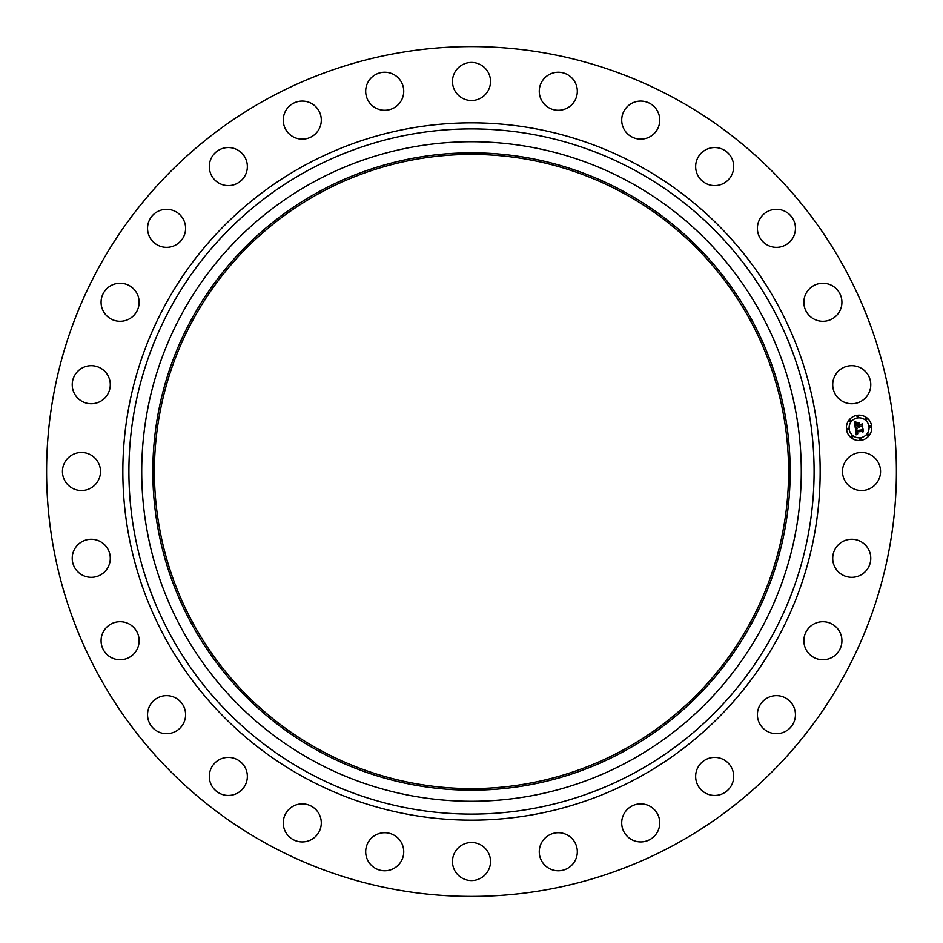 <?xml version="1.0" encoding="UTF-8"?>
<svg xmlns="http://www.w3.org/2000/svg" width="943" height="943" viewBox="0 0 943 943"><rect width="100%" height="100%" fill="white"/><g stroke="black" fill="none" stroke-linecap="round" stroke-linejoin="round"><path stroke-width="1.41" d="M844.834 462.376A19.025 19.025 0 0 1 870.648 454.809A19.025 19.025 0 0 1 878.228 480.624A19.025 19.025 0 0 1 852.401 488.191A19.025 19.025 0 0 1 844.834 462.376M267.788 844.386A424.904 424.904 0 0 1 98.614 267.788A424.904 424.904 0 0 1 675.212 98.614A424.904 424.904 0 0 1 844.386 675.212A424.904 424.904 0 0 1 267.788 844.386M629.606 182.093A329.779 329.779 0 0 1 760.907 629.606A329.779 329.779 0 0 1 313.394 760.907A329.779 329.779 0 0 1 182.093 313.394A329.779 329.779 0 0 1 629.606 182.093M624.278 191.83A318.675 318.675 0 0 1 751.17 624.278A318.675 318.675 0 0 1 318.722 751.17A318.675 318.675 0 0 1 191.83 318.722A318.675 318.675 0 0 1 624.278 191.83M319.477 749.779A317.096 317.096 0 0 1 193.221 319.477A317.096 317.096 0 0 1 623.523 193.221A317.096 317.096 0 0 1 749.779 623.523A317.096 317.096 0 0 1 319.477 749.779M105.498 397.321A19.025 19.025 0 0 1 78.646 398.96A19.025 19.025 0 0 1 77.008 372.108A19.025 19.025 0 0 1 103.86 370.458A19.025 19.025 0 0 1 105.498 397.321M811.817 625.268A19.025 19.025 0 0 1 838.362 629.641A19.025 19.025 0 0 1 833.989 656.187A19.025 19.025 0 0 1 807.444 651.813A19.025 19.025 0 0 1 811.817 625.268M131.183 317.732A19.025 19.025 0 0 1 104.638 313.359A19.025 19.025 0 0 1 109.011 286.813A19.025 19.025 0 0 1 135.556 291.187A19.025 19.025 0 0 1 131.183 317.732M769.064 697.136A19.025 19.025 0 0 1 793.971 707.309A19.025 19.025 0 0 1 783.798 732.216A19.025 19.025 0 0 1 758.891 722.043A19.025 19.025 0 0 1 769.064 697.136M173.936 245.864A19.025 19.025 0 0 1 149.029 235.691A19.025 19.025 0 0 1 159.202 210.784A19.025 19.025 0 0 1 184.109 220.957A19.025 19.025 0 0 1 173.936 245.864M711.399 757.689A19.025 19.025 0 0 1 733.418 773.154A19.025 19.025 0 0 1 717.953 795.173A19.025 19.025 0 0 1 695.934 779.72A19.025 19.025 0 0 1 711.399 757.689M231.601 185.311A19.025 19.025 0 0 1 209.582 169.846A19.025 19.025 0 0 1 225.047 147.827A19.025 19.025 0 0 1 247.066 163.28A19.025 19.025 0 0 1 231.601 185.311M641.7 803.896A19.025 19.025 0 0 1 659.723 823.876A19.025 19.025 0 0 1 639.755 841.899A19.025 19.025 0 0 1 621.72 821.931A19.025 19.025 0 0 1 641.7 803.896M301.3 139.104A19.025 19.025 0 0 1 283.277 119.124A19.025 19.025 0 0 1 303.245 101.101A19.025 19.025 0 0 1 321.28 121.069A19.025 19.025 0 0 1 301.3 139.104M563.466 833.435A19.025 19.025 0 0 1 576.597 856.928A19.025 19.025 0 0 1 553.117 870.059A19.025 19.025 0 0 1 539.985 846.566A19.025 19.025 0 0 1 563.466 833.435M379.534 109.565A19.025 19.025 0 0 1 366.403 86.072A19.025 19.025 0 0 1 389.883 72.941A19.025 19.025 0 0 1 403.015 96.434A19.025 19.025 0 0 1 379.534 109.565M480.624 844.834A19.025 19.025 0 0 1 488.191 870.648A19.025 19.025 0 0 1 462.376 878.228A19.025 19.025 0 0 1 454.809 852.401A19.025 19.025 0 0 1 480.624 844.834M462.376 98.166A19.025 19.025 0 0 1 454.809 72.352A19.025 19.025 0 0 1 480.624 64.772A19.025 19.025 0 0 1 488.191 90.599A19.025 19.025 0 0 1 462.376 98.166M397.321 837.502A19.025 19.025 0 0 1 398.96 864.354A19.025 19.025 0 0 1 372.108 865.992A19.025 19.025 0 0 1 370.458 839.14A19.025 19.025 0 0 1 397.321 837.502M545.679 105.498A19.025 19.025 0 0 1 544.04 78.646A19.025 19.025 0 0 1 570.892 77.008A19.025 19.025 0 0 1 572.542 103.86A19.025 19.025 0 0 1 545.679 105.498M317.732 811.817A19.025 19.025 0 0 1 313.359 838.362A19.025 19.025 0 0 1 286.813 833.989A19.025 19.025 0 0 1 291.187 807.444A19.025 19.025 0 0 1 317.732 811.817M625.268 131.183A19.025 19.025 0 0 1 629.641 104.638A19.025 19.025 0 0 1 656.187 109.011A19.025 19.025 0 0 1 651.813 135.556A19.025 19.025 0 0 1 625.268 131.183M245.864 769.064A19.025 19.025 0 0 1 235.691 793.971A19.025 19.025 0 0 1 210.784 783.798A19.025 19.025 0 0 1 220.957 758.891A19.025 19.025 0 0 1 245.864 769.064M697.136 173.936A19.025 19.025 0 0 1 707.309 149.029A19.025 19.025 0 0 1 732.216 159.202A19.025 19.025 0 0 1 722.043 184.109A19.025 19.025 0 0 1 697.136 173.936M185.311 711.399A19.025 19.025 0 0 1 169.846 733.418A19.025 19.025 0 0 1 147.827 717.953A19.025 19.025 0 0 1 163.28 695.934A19.025 19.025 0 0 1 185.311 711.399M757.689 231.601A19.025 19.025 0 0 1 773.154 209.582A19.025 19.025 0 0 1 795.173 225.047A19.025 19.025 0 0 1 779.72 247.066A19.025 19.025 0 0 1 757.689 231.601M139.104 641.7A19.025 19.025 0 0 1 119.124 659.723A19.025 19.025 0 0 1 101.101 639.755A19.025 19.025 0 0 1 121.069 621.72A19.025 19.025 0 0 1 139.104 641.7M803.896 301.3A19.025 19.025 0 0 1 823.876 283.277A19.025 19.025 0 0 1 841.899 303.245A19.025 19.025 0 0 1 821.931 321.28A19.025 19.025 0 0 1 803.896 301.3M109.565 563.466A19.025 19.025 0 0 1 86.072 576.597A19.025 19.025 0 0 1 72.941 553.117A19.025 19.025 0 0 1 96.434 539.985A19.025 19.025 0 0 1 109.565 563.466M833.435 379.534A19.025 19.025 0 0 1 856.928 366.403A19.025 19.025 0 0 1 870.059 389.883A19.025 19.025 0 0 1 846.566 403.015A19.025 19.025 0 0 1 833.435 379.534M98.166 480.624A19.025 19.025 0 0 1 72.352 488.191A19.025 19.025 0 0 1 64.772 462.376A19.025 19.025 0 0 1 90.599 454.809A19.025 19.025 0 0 1 98.166 480.624M837.502 545.679A19.025 19.025 0 0 1 864.354 544.04A19.025 19.025 0 0 1 865.992 570.892A19.025 19.025 0 0 1 839.14 572.542A19.025 19.025 0 0 1 837.502 545.679M857.659 415.226A12.683 12.683 0 0 1 871.674 426.413A12.683 12.683 0 0 1 860.499 440.44A12.683 12.683 0 0 1 846.472 429.254A12.683 12.683 0 0 1 857.659 415.226M857.953 417.902A9.996 9.996 0 0 1 869.01 426.707A9.996 9.996 0 0 1 860.193 437.764A9.996 9.996 0 0 1 849.148 428.947A9.996 9.996 0 0 1 857.953 417.902M855.384 428.287L857.057 428.865L856.103 430.927L862.079 430.326L862.609 429.607L862.892 432.118L862.161 431.423L856.68 432.035L857.741 433.556L856.268 432.083L856.527 433.415L857.717 433.851L856.103 434.841L855.384 428.287M855.725 427.933L857.281 428.629L855.725 427.933M856.598 429.336L856.515 430.503L862.055 429.878L862.986 428.888L863.305 431.705L862.869 429.206L862.114 430.043L856.374 430.692L856.598 429.336M854.606 422.028L856.35 422.747L855.431 423.655L855.49 425.847L858.071 425.552L855.761 425.482L856.067 423.124L855.89 425.328L858.024 425.081L856.892 423.478L859.203 423.218L858.531 425.505L861.949 424.409L862.256 427.108L861.43 426.295L859.073 426.566L859.368 427.391L858.66 426.613L859.097 427.662L858.201 426.66L855.242 427.745L854.606 422.028M855.089 421.698L856.692 422.37L855.089 421.698M859.427 422.782L856.975 423.207L859.427 422.782M858.943 424.975L861.301 424.715L862.397 423.607L862.751 426.802L862.279 423.937L858.814 425.14L858.814 423.855L858.943 424.975M847.722 428.334A0.766 0.766 0 0 1 848.57 429.018A0.766 0.766 0 0 1 847.898 429.867A0.766 0.766 0 0 1 847.038 429.183A0.766 0.766 0 0 1 847.722 428.334M857.717 415.804A0.766 0.766 0 0 1 858.566 416.476A0.766 0.766 0 0 1 857.894 417.325A0.766 0.766 0 0 1 857.046 416.653A0.766 0.766 0 0 1 857.717 415.804M850.126 420A0.766 0.766 0 0 1 850.975 420.672A0.766 0.766 0 0 1 850.291 421.521A0.766 0.766 0 0 1 849.443 420.849A0.766 0.766 0 0 1 850.126 420M870.259 425.8A0.766 0.766 0 0 1 871.108 426.472A0.766 0.766 0 0 1 870.424 427.32A0.766 0.766 0 0 1 869.576 426.649A0.766 0.766 0 0 1 870.259 425.8M866.063 418.197A0.766 0.766 0 0 1 866.912 418.881A0.766 0.766 0 0 1 866.228 419.729A0.766 0.766 0 0 1 865.379 419.057A0.766 0.766 0 0 1 866.063 418.197M860.429 439.862A0.766 0.766 0 0 1 859.58 439.179A0.766 0.766 0 0 1 860.252 438.33A0.766 0.766 0 0 1 861.112 439.014A0.766 0.766 0 0 1 860.429 439.862M852.095 437.458A0.766 0.766 0 0 1 851.246 436.786A0.766 0.766 0 0 1 851.918 435.937A0.766 0.766 0 0 1 852.767 436.609A0.766 0.766 0 0 1 852.095 437.458M868.02 435.666A0.766 0.766 0 0 1 867.171 434.982A0.766 0.766 0 0 1 867.855 434.134A0.766 0.766 0 0 1 868.703 434.817A0.766 0.766 0 0 1 868.02 435.666M635.747 170.836A342.604 342.604 0 0 1 772.164 635.747A342.604 342.604 0 0 1 307.253 772.164A342.604 342.604 0 0 1 170.836 307.253A342.604 342.604 0 0 1 635.747 170.836M638.659 165.52A348.662 348.662 0 0 1 777.48 638.659A348.662 348.662 0 0 1 304.341 777.48A348.662 348.662 0 0 1 165.52 304.341A348.662 348.662 0 0 1 638.659 165.52"/></g></svg>
